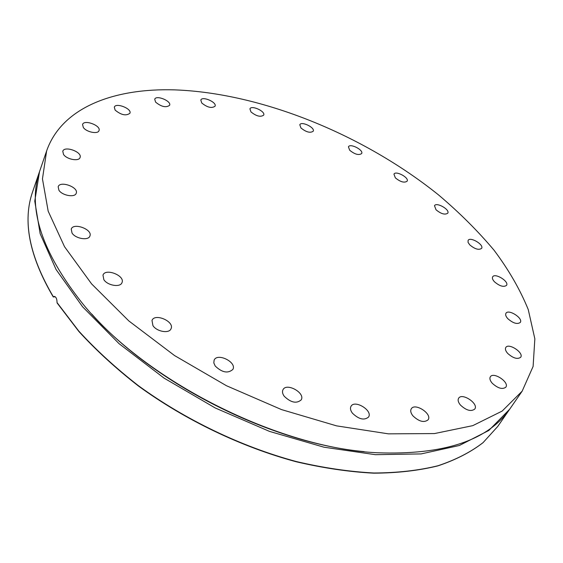 <?xml version="1.0" encoding="UTF-8"?>
<svg xmlns="http://www.w3.org/2000/svg" width="563" height="563" viewBox="0 0 563 563"><rect width="100%" height="100%" fill="white"/><g stroke="black" fill="none" stroke-linecap="round" stroke-linejoin="round"><path stroke-width="0.84" d="M115.119 110.095L114.303 107.181C115.725 102.283 132.094 108.666 129.926 113.247C126.091 116.119 121.158 115.063 115.119 110.095M83.338 127.505L82.557 124.493C84.049 119.166 101.291 125.598 99.011 130.609C98.046 134.437 86.498 132.178 83.338 127.505M63.535 154.466L62.775 151.257C64.393 145.437 82.522 152.01 80.066 157.506C79.01 161.701 66.779 159.477 63.535 154.466M58.925 190.266L58.165 186.747C59.981 180.392 78.919 187.233 76.23 193.25C75.041 197.803 62.289 195.642 58.925 190.266M72.036 233.061L71.241 229.106C73.338 222.223 92.909 229.493 89.911 236.017C88.539 240.873 75.541 238.768 72.036 233.061M103.838 279.656L102.973 275.124C105.429 267.791 125.366 275.715 121.988 282.654C120.398 287.693 107.512 285.61 103.838 279.656M152.939 325.646L151.989 320.424C154.839 312.817 174.804 321.6 171.025 328.778C169.21 333.824 156.788 331.713 152.939 325.646M215.221 366.034L213.806 362.903L214.137 360.109C217.36 352.466 237.03 362.213 232.885 369.398C227.994 373.726 222.104 372.607 215.221 366.034M284.231 396.261C282.471 393.797 282.056 391.623 282.978 389.737C286.461 382.312 305.589 392.946 301.205 399.878C296.539 403.868 290.881 402.658 284.231 396.261M352.445 413.207C350.467 410.554 349.989 408.259 351.002 406.324C354.584 399.322 373.03 410.554 368.568 417.049C364.212 420.61 358.835 419.329 352.445 413.207M412.89 415.818C410.758 413.073 410.209 410.758 411.257 408.851C414.776 402.39 432.483 413.84 428.126 419.794C424.094 422.94 419.013 421.617 412.89 415.818M460.407 405.029C458.205 402.32 457.606 400.061 458.62 398.252C461.949 392.341 478.916 403.643 474.792 409.048C471.076 411.827 466.284 410.483 460.407 405.029M492.217 383.22C490.021 380.623 489.395 378.484 490.338 376.809C493.399 371.425 509.663 382.284 505.834 387.189C502.407 389.673 497.868 388.35 492.217 383.22M507.699 353.416C505.581 350.995 504.948 349.018 505.799 347.484C508.572 342.55 524.181 352.811 520.676 357.294C517.481 359.539 513.153 358.251 507.699 353.416M507.819 318.686C505.827 316.462 505.208 314.661 505.961 313.274C508.452 308.707 523.47 318.313 520.282 322.451C517.27 324.527 513.111 323.275 507.819 318.686M494.434 281.76C492.59 279.741 491.999 278.108 492.66 276.848C494.898 272.569 509.424 281.521 506.517 285.399C503.632 287.362 499.599 286.145 494.434 281.76M469.753 244.863L468.064 242.386L468.099 240.415C470.112 236.347 484.257 244.708 481.59 248.396C478.782 250.282 474.834 249.106 469.753 244.863M436.015 209.767L434.495 205.72C436.325 201.793 450.224 209.633 447.754 213.201C444.974 215.059 441.061 213.919 436.015 209.767M349.7 150.258L348.434 146.837C350.003 142.981 363.846 150.032 361.643 153.565C358.779 155.487 354.803 154.382 349.7 150.258M300.952 127.97L299.805 124.768C301.282 120.848 315.329 127.632 313.204 131.235C310.234 133.248 306.145 132.157 300.952 127.97M250.964 111.917L249.923 108.87C251.344 104.817 265.75 111.404 263.674 115.155C260.542 117.301 256.313 116.217 250.964 111.917M201.758 103.001L200.808 100.059C202.201 95.801 217.121 102.262 215.052 106.217C211.73 108.546 207.297 107.477 201.758 103.001M155.599 102.121L154.726 99.229C156.113 94.69 171.701 101.08 169.604 105.309C166.036 107.885 161.37 106.822 155.599 102.121M174.607 89.869C261.732 93.022 363.825 134.874 438.591 194.96C459.359 212.532 477.853 230.964 494.075 250.246C508.748 269.86 520.142 289.642 528.256 309.587L534.85 338.842L533.105 366.45L522.154 391.172L502.14 411.096L472.758 425.649L434.46 433.573L388.421 433.848L336.568 425.86L281.549 409.604L226.467 385.732L174.558 355.563L128.821 320.924L91.628 283.928L64.527 246.707L48.179 211.181L42.457 178.893L46.616 150.961C61.754 107.449 113.895 88.032 174.607 89.869M395.346 177.852L393.952 174.15C395.641 170.293 409.435 177.697 407.112 181.216C404.318 183.088 400.392 181.962 395.346 177.852M509.656 409.231L488.811 430.477L459.352 445.495L421.152 453.912L375.394 454.686L324.006 447.205L269.6 431.427L215.228 407.971L164.086 378.125L119.096 343.697L82.585 306.779L56.054 269.487L40.163 233.744L34.765 201.125L39.501 171.743M39.143 172.764L32.703 191.547C22.351 220.731 29.241 255.827 53.365 296.828L54.231 296.405C56.089 296.877 57.018 298.932 57.032 302.563L78.729 331.016C96.02 349.947 115.922 368.174 138.421 385.697C185.206 419.766 241.499 446.776 296.251 461.526C323.366 467.874 349.243 471.695 373.881 472.997C397.471 472.885 418.851 470.464 438.014 465.742C455.713 459.83 470.738 452.124 483.075 442.624L497.741 426.458L509.043 410.131M364.127 451.625C271.472 443.243 153.467 383.635 91.734 314.027M522.154 391.172L510.275 408.344C488.48 440.414 444.066 455.214 377.041 452.758C278.319 448.049 145.536 380.975 83.162 304.309C41.409 251.816 26.968 207.29 39.846 170.709L46.616 150.961M53.365 296.828L55.209 296.743M57.468 303.344L57.032 302.563M55.287 296.8L53.295 296.94M57.152 303.035L78.862 331.473C96.167 350.397 116.055 368.603 138.54 386.098C185.29 420.111 241.513 447.057 296.194 461.759C323.275 468.085 349.123 471.893 373.741 473.18C397.316 473.054 418.689 470.619 437.859 465.882C455.587 459.964 470.64 452.23 483.012 442.694L497.741 426.458M53.288 296.997C29.199 256.017 22.337 220.865 32.703 191.547"/></g></svg>
